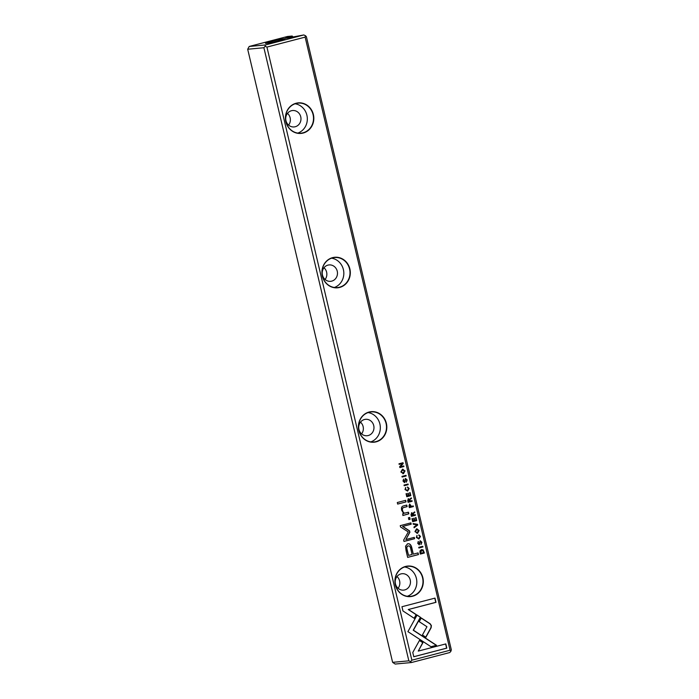 <?xml version="1.0" encoding="UTF-8"?>
<svg xmlns="http://www.w3.org/2000/svg" width="699" height="699" viewBox="0 0 699 699"><rect width="100%" height="100%" fill="white"/><g stroke="black" fill="none" stroke-linecap="round" stroke-linejoin="round"><path stroke-width="1.05" d="M417.583 524.32L413.118 523.56L413.284 524.259L417.032 524.809L413.948 527.046L414.114 527.771L417.749 525.028L417.373 524.337L417.749 525.028M417.111 615.041L407.91 631.643L431.03 646.75L436.534 645.317L413.424 630.21L420.536 617.357L417.111 615.041M413.782 656.745L446.818 648.13L445.822 643.91L418.264 651.092L422.947 642.634L419.487 640.371L412.777 652.49L413.782 656.745M431.388 625.588L430.182 623.796L421.27 617.968L419.225 621.673L426.958 626.732L422.432 634.972L425.892 637.243L431.117 627.737L431.388 625.588M419.112 535.67L420.047 536.544L418.745 538.282L416.779 537.391L417.058 535.46L416.333 537.444L418.928 538.973L420.51 536.421L418.937 534.953L418.946 535.687M418.745 538.282L418.081 538.387M408.959 505.945L409.352 507.631L413.389 506.574L413.231 505.927L411.466 506.391L409.693 504.075L408.959 505.945M422.773 546.303L418.745 547.352L418.902 547.999L422.93 546.95L422.773 546.303M410.811 495.67L410.086 492.612L409.605 492.734L410.173 495.145L408.801 495.504L408.268 493.249L407.788 493.372L408.33 495.635L407.098 495.949L406.538 493.59L406.067 493.712L406.774 496.718L410.811 495.67L406.766 496.692M414.953 531.607L417.565 533.267L419.12 530.515L416.525 528.855L414.953 531.607M407.7 500.615L408.102 502.328L412.13 501.279L411.982 500.633L410.164 501.104L409.972 500.292L410.147 499.2L411.484 498.544L411.327 497.854L409.535 499.374L408.373 498.736L407.7 500.615M404.372 481.864L403.454 480.956L403.611 479.138L403 481.008L404.564 482.546L405.717 479.13L406.696 480.126L406.355 482.135L407.168 479.977L405.516 478.474L404.188 481.882M405.507 479.147L405.044 481.829L404.302 482.581M402.956 610.943L414.28 618.362L416.333 614.657L408.469 609.502L435.993 602.328L434.996 598.108L401.96 606.723L402.956 610.943M266.939 47.086L411.868 660.188L450.069 650.227L305.14 37.126L266.939 47.086L265.148 46.248L263.899 47.733L247.691 49.245L392.62 662.346L408.836 660.835L263.899 47.733M303.148 133.046A15.334 14.19 -95.3 0 1 285.952 113.797A15.334 14.19 -95.3 0 1 309.779 107.585A15.334 14.19 -95.3 0 1 303.148 133.046M339.644 287.438A15.334 14.19 -95.3 0 1 322.449 268.198A15.334 14.19 -95.3 0 1 346.276 261.985A15.334 14.19 -95.3 0 1 339.644 287.438M376.141 441.838A15.334 14.19 -95.3 0 1 358.945 422.589A15.334 14.19 -95.3 0 1 382.772 416.377A15.334 14.19 -95.3 0 1 376.141 441.838M412.637 596.23A15.334 14.19 -95.3 0 1 395.442 576.99A15.334 14.19 -95.3 0 1 419.269 570.777A15.334 14.19 -95.3 0 1 412.637 596.23M406.058 550.611L407.657 557.391L418.465 554.578L418.063 552.909L413.31 554.15L412.087 548.977C411.318 544.905 409.815 543.202 407.569 543.874L405.542 546.216L406.058 550.611M408.225 543.752L407.569 543.874M408.05 484.014L404.022 485.071L404.179 485.718L408.207 484.66L408.05 484.014M420.012 552.717L420.335 554.071L424.363 553.023L423.105 549.833L421.48 549.624L419.959 550.908L420.012 552.717M409.623 530.925L402.781 526.399L411.187 524.206L410.872 522.878L400.247 525.648L400.562 526.976L408.286 531.939L403.673 540.117L403.987 541.463L414.612 538.693L414.297 537.356L405.874 539.558L409.92 532.175L409.413 530.943L409.71 532.192L405.874 539.558M407.788 487.762L408.723 488.627L407.421 490.375L405.455 489.483L405.735 487.544L405.009 489.536L407.604 491.065L409.186 488.505L407.613 487.037L407.613 487.771M407.421 490.375L406.748 490.48M411.012 514.639L411.414 516.343L415.451 515.294L415.293 514.647L413.476 515.119L413.459 513.223L414.804 512.559L414.638 511.869L412.847 513.398L411.685 512.751L411.012 514.639M400.868 472L403.48 473.669L405.027 470.916L402.432 469.247L400.868 472M406.005 475.337L401.969 476.395L402.126 477.041L406.154 475.984L406.005 475.337M416.7 520.606L415.975 517.54L415.494 517.671L416.071 520.082L414.699 520.44L414.158 518.177L413.686 518.309L414.219 520.563L412.995 520.886L412.436 518.527L411.964 518.649L412.672 521.655L416.7 520.606L412.663 521.62M403.917 466.53L403.777 465.936L400.361 466.827L403.209 463.524L403.017 462.729L398.989 463.786L399.129 464.372L402.414 463.507L399.671 466.661L399.889 467.587L403.917 466.53L399.88 467.552M406.014 501.908L405.638 500.344L397.294 502.52L397.661 504.084L406.014 501.908L397.661 504.049M419.094 544.154L418.177 543.245L418.334 541.428L417.722 543.298L419.286 544.827L420.449 541.419L421.427 542.407L421.078 544.416L421.89 542.267L420.239 540.755L418.911 544.171M420.239 541.437L419.129 544.862M410.121 519.27L409.684 517.443L408.417 517.776L408.854 519.602L410.121 519.27L408.845 519.567M405.237 513.057C403.961 513.284 403.07 512.419 402.545 510.453C402.135 508.776 402.58 507.789 403.865 507.491L407.133 506.644L406.757 505.071L403.314 505.971C401.645 506.399 401.104 507.841 401.68 510.279L403.655 513.547L402.668 513.905L403.043 515.469L408.828 513.817L408.452 512.218L404.861 513.11M271.439 41.398A10.013 0.568 166.7 0 1 284.956 38.777A10.013 0.568 166.7 0 1 275.354 41.599A10.013 0.568 166.7 0 1 265.506 43.373A10.013 0.568 166.7 0 1 271.439 41.398M287.542 36.47L249.202 46.466L265.471 44.946L303.812 34.95L287.167 38.078L285.367 38.244L292.173 36.033L287.542 36.47M450.069 650.227L450.96 651.153L449.798 652.534L411.458 662.53L395.188 664.05L392.62 662.346M305.14 37.126L305.48 35.728L306.38 36.654L451.309 649.755L450.96 651.153M292.837 36.724L292.173 36.033M247.691 49.245L249.202 46.466M408.836 660.835L410.628 661.673L411.868 660.188M410.628 661.673L411.458 662.53M265.471 44.946L265.148 46.248M305.48 35.728L303.812 34.95M291.457 110.722A8.248 7.628 -95.3 0 1 292.584 110.521A8.248 7.628 -95.3 0 1 300.946 118.017A8.248 7.628 -95.3 0 1 294.122 126.938A8.248 7.628 -95.3 0 1 285.839 120.053A8.248 7.628 -95.3 0 1 291.457 110.722M295.074 103.784A15.098 13.971 -95.3 0 1 307.263 117.432A15.098 13.971 -95.3 0 1 297.809 133.098M302.999 132.819A15.098 13.971 84.7 0 0 313.301 115.728A15.098 13.971 84.7 0 0 298.132 103.12A15.098 13.971 84.7 0 0 285.629 119.45A15.098 13.971 84.7 0 0 300.937 133.186A15.098 13.971 84.7 0 0 302.999 132.819M288.591 125.095A8.248 7.628 84.7 0 0 287.499 113.36M327.953 265.113A8.248 7.628 -95.3 0 1 329.08 264.921A8.248 7.628 -95.3 0 1 337.442 272.418A8.248 7.628 -95.3 0 1 330.618 281.33A8.248 7.628 -95.3 0 1 322.335 274.445A8.248 7.628 -95.3 0 1 327.953 265.113M331.571 258.184A15.098 13.971 -95.3 0 1 343.759 271.824A15.098 13.971 -95.3 0 1 334.314 287.49M339.504 287.219A15.098 13.971 84.7 0 0 349.797 270.129A15.098 13.971 84.7 0 0 334.629 257.52A15.098 13.971 84.7 0 0 322.125 273.851A15.098 13.971 84.7 0 0 337.434 287.577A15.098 13.971 84.7 0 0 339.504 287.219M364.45 419.514A8.248 7.628 -95.3 0 1 365.577 419.313A8.248 7.628 -95.3 0 1 373.939 426.809A8.248 7.628 -95.3 0 1 367.115 435.73A8.248 7.628 -95.3 0 1 358.832 428.845A8.248 7.628 -95.3 0 1 364.45 419.514M368.067 412.576A15.098 13.971 -95.3 0 1 380.256 426.224A15.098 13.971 -95.3 0 1 370.811 441.89M376.001 441.611A15.098 13.971 84.7 0 0 386.294 424.52A15.098 13.971 84.7 0 0 371.125 411.912A15.098 13.971 84.7 0 0 358.622 428.242A15.098 13.971 84.7 0 0 373.93 441.978A15.098 13.971 84.7 0 0 376.001 441.611M400.955 573.905A8.248 7.628 -95.3 0 1 402.082 573.704A8.248 7.628 -95.3 0 1 410.435 581.21A8.248 7.628 -95.3 0 1 403.611 590.122A8.248 7.628 -95.3 0 1 395.328 583.237A8.248 7.628 -95.3 0 1 400.955 573.905M407.307 596.282A15.098 13.971 84.7 0 0 416.753 580.616A15.098 13.971 84.7 0 0 404.564 566.976M412.497 596.002A15.098 13.971 84.7 0 0 422.79 578.921A15.098 13.971 84.7 0 0 407.622 566.304A15.098 13.971 84.7 0 0 395.118 582.634A15.098 13.971 84.7 0 0 410.435 596.369A15.098 13.971 84.7 0 0 412.497 596.002M325.087 279.486A8.248 7.628 84.7 0 0 323.995 267.752M361.584 433.887A8.248 7.628 84.7 0 0 360.492 422.144M396.988 576.544A8.248 7.628 -95.3 0 1 398.081 588.278M434.795 598.161L435.783 602.346L408.26 609.528L416.123 614.674L414.14 618.266M405.298 478.492L406.958 480.003L406.198 482.144M403.472 479.182L403.244 480.973L404.162 481.891M417.862 552.961L418.255 554.595L407.648 557.365M407.36 543.892C409.605 543.228 411.108 544.923 411.877 548.995L413.31 554.15M408.522 555.399L412.069 554.473L410.89 549.51C410.479 546.775 409.579 545.604 408.181 545.998C406.774 546.33 406.495 547.806 407.351 550.436L408.522 555.399L407.141 550.454C406.285 547.824 406.565 546.347 407.971 546.015L408.478 545.936M407.849 484.066L408.207 484.66M407.998 484.687L404.171 485.683M411.781 500.685L411.921 501.297L408.094 502.293M411.134 497.968L411.274 498.562L409.937 499.226L410.164 501.104M408.164 498.754L409.535 499.374M408.461 501.55L409.666 501.235L408.592 499.418L408.251 501.567L408.609 499.409M421.27 549.641L422.895 549.851L424.153 553.04L420.326 554.045M420.623 553.311L423.734 552.507L423.489 551.467L421.646 550.296L420.414 553.337L420.195 552.411L421.916 550.244M410.671 522.931L410.977 524.233L402.572 526.426L409.413 530.943M414.096 537.409L414.402 538.711L403.978 541.428M407.403 487.063L408.976 488.531L407.395 491.082M405.534 487.622L405.245 489.501L407.211 490.392M416.892 528.785L418.911 530.541L416.988 533.363M416.857 532.664L415.189 531.511L416.997 529.493M418.657 530.646L416.674 529.554L415.398 531.493L416.962 532.664L418.657 530.646M409.885 492.664L410.601 495.687M408.067 493.302L408.801 495.504M406.337 493.643L407.098 495.949M422.572 546.356L422.93 546.95M422.72 546.967L418.893 547.964M415.092 514.7L415.232 515.312L411.405 516.308M414.455 511.991L414.594 512.585L413.249 513.241L413.476 515.119M411.475 512.778L412.847 513.398M411.772 515.565L412.978 515.25L411.903 513.433L411.562 515.582L411.921 513.424M413.03 505.98L413.179 506.6L409.352 507.596M409.483 504.093L411.466 506.391M409.666 506.862L410.968 506.522L409.867 504.757L409.457 506.88L409.902 504.748M418.727 534.971L420.3 536.439L418.718 538.99M416.857 535.53L416.569 537.409L418.535 538.309M421.209 618.082L429.972 623.814L431.178 625.605L430.907 627.754L425.743 637.147M445.621 643.962L446.609 648.148L413.773 656.711M419.417 640.485L422.738 642.652L418.264 651.092M417.041 615.155L420.536 617.357M420.326 617.374L413.214 630.236L436.325 645.334L430.986 646.724M413.135 523.621L417.373 524.337M417.539 525.045L414.088 527.649M402.799 469.178L404.817 470.934L402.895 473.765M402.764 473.066L401.104 471.912L402.904 469.885M404.564 471.039L402.58 469.955L401.313 471.895L402.869 473.057L404.564 471.039M405.796 475.39L406.154 475.984M405.944 476.01L402.117 477.006M415.774 517.592L416.49 520.624M413.957 518.23L414.699 520.44M412.235 518.579L412.995 520.886M403.576 465.988L403.707 466.548M402.816 462.782L403 463.542L400.361 466.827M402.414 463.507L399.12 464.337M405.437 500.397L405.804 501.926M420.029 540.773L421.68 542.284L420.92 544.425M418.194 541.472L417.967 543.263L418.884 544.171M409.483 517.496L409.902 519.296M408.251 512.271L408.618 513.844L402.825 515.486M406.556 505.124L406.923 506.661L403.655 507.509C402.362 507.815 401.925 508.802 402.336 510.471C402.86 512.437 403.751 513.302 405.027 513.083"/></g></svg>
